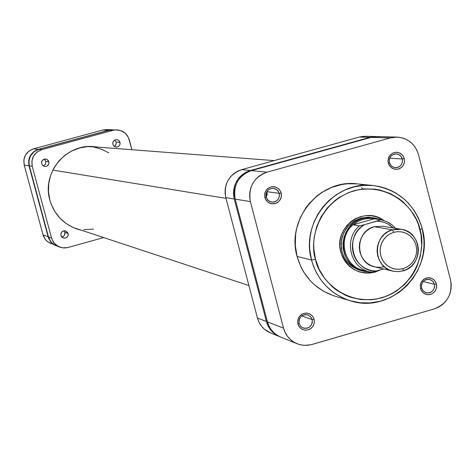 <?xml version="1.0" encoding="UTF-8"?>
<svg xmlns="http://www.w3.org/2000/svg" width="475" height="475" viewBox="0 0 475 475"><rect width="100%" height="100%" fill="white"/><g stroke="black" fill="none" stroke-linecap="round" stroke-linejoin="round"><path stroke-width="0.71" d="M55.842 245.563L47.69 241.757L45.273 239.358L43.563 236.408L43.011 234.787L48.129 236.776L43.011 234.787L24.207 165.015L29.011 165.793L48.693 238.42L51.585 242.731L56.068 245.652L52.22 243.319L50.433 241.425L48.129 236.776L29.011 165.793L28.66 160.574L30.323 155.616L33.749 151.673L38.41 149.352L108.846 130.215L112.807 129.77L108.846 130.215L38.41 149.352L33.44 148.853L28.856 151.139L25.49 155.01L23.857 159.885L24.207 165.015L43.011 234.787L45.273 239.358L47.031 241.223L50.694 243.467M107.754 129.711L102.701 130.049L33.44 148.853L102.701 130.049L108.846 130.215L102.701 130.049L106.4 129.604L112.539 129.764M24.207 165.015L29.011 165.793C27.681 157.736 30.816 152.255 38.41 149.352L33.44 148.853C25.977 151.709 22.895 157.094 24.207 165.015M52.808 170.086L225.993 198.348L52.808 170.086M93.516 229.128L83.742 229.674M75.751 228.356L248.906 285.546M274.223 160.609L89.799 146.502M93.581 146.971L101.389 149.12L108.781 152.867M421.58 287.975L422.952 290.658L425.333 292.446L426.752 292.879L429.709 292.731L431.098 292.149L433.348 290.124L434.542 287.31L434.441 284.252L436.43 283.919L436.555 287.702L435.076 291.193L432.292 293.698L430.57 294.417L426.906 294.607L423.546 293.14L421.165 290.296L420.494 288.527L421.58 287.975C421.206 282.097 423.872 279.241 429.578 279.407L432.666 281.129L434.441 284.252C434.797 290.201 432.09 293.045 426.324 292.79L423.314 291.056L421.58 287.975L420.494 288.527L421.907 291.49L424.317 293.651L425.79 294.322L428.978 294.714L432.084 293.811L434.643 291.757L435.587 290.391L436.632 287.233L436.691 285.564L435.872 282.364L433.924 279.757L431.146 278.13L429.572 277.768L426.366 278.023L424.852 278.629L422.287 280.683L421.343 282.055L420.298 285.214L420.494 288.527L420.369 284.745L420.921 282.91L423.112 279.834L424.644 278.742L428.189 277.715L431.793 278.38L434.732 280.594L436.43 283.919L434.441 284.252L423.112 281.55L434.441 284.252L433.069 281.568L430.7 279.781L427.791 279.247L426.318 279.496L424.929 280.072L422.673 282.097L421.479 284.917L421.58 287.975M299.108 323.386L300.509 326.093L301.619 327.133L304.38 328.32L307.396 328.16L308.809 327.572L311.095 325.523L312.307 322.679L312.2 319.604L314.135 319.283L314.266 323.101L312.77 326.622L309.938 329.157L308.186 329.887L304.451 330.089L301.031 328.617L298.597 325.755L297.914 323.974L299.108 323.386C298.84 317.057 301.779 314.236 307.925 314.925L310.632 316.718L312.2 319.604C312.437 326.016 309.445 328.819 303.234 328.005L300.616 326.218L299.108 323.386L297.914 323.974L299.357 326.96L301.821 329.128L304.92 330.161L308.186 329.887L311.125 328.362L313.286 325.808L314.343 322.626L314.135 319.283L312.692 316.303L310.24 314.129L307.141 313.102L303.869 313.369L300.93 314.895L298.763 317.442L297.706 320.637L297.914 323.974L297.783 320.156L299.286 316.629L302.118 314.094L305.734 313.055L309.397 313.708L312.396 315.934L314.135 319.283L312.2 319.604L301.738 315.905L312.2 319.604L310.793 316.896L308.376 315.103L305.413 314.575L302.498 315.412L301.245 316.308L299.446 318.814L298.995 320.304L299.108 323.386M266.089 197.06L267.502 199.797L269.942 201.626L272.929 202.184L274.437 201.94L275.856 201.364L278.16 199.328L279.377 196.478L279.27 193.378L281.194 192.987L281.331 196.828L280.772 198.681L278.534 201.786L275.209 203.597L271.457 203.769L268.007 202.249L265.555 199.352L264.866 197.553L266.089 197.06C265.596 191.473 268.096 188.551 273.576 188.296L277.186 189.953L279.27 193.378C279.733 199.055 277.18 201.97 271.605 202.112L268.108 200.426L266.089 197.06L264.866 197.553L266.321 200.569L268.803 202.777L270.311 203.466L273.576 203.888L276.759 202.991L278.166 202.089L280.345 199.547L281.408 196.347L281.461 194.655L280.618 191.407L278.617 188.741L275.761 187.073L272.496 186.651L270.857 186.93L267.9 188.438L266.689 189.602L265.032 192.535L264.652 194.186L264.866 197.553L264.729 193.705L266.238 190.172L269.093 187.649L270.857 186.93L274.621 186.77L278.059 188.29L280.511 191.193L281.194 192.987L279.27 193.378L267.003 191.692L279.27 193.378L277.857 190.641L276.741 189.584L273.956 188.361L270.922 188.492L268.238 189.953L267.193 191.104L265.976 193.96L266.089 197.06M389.393 162.604L390.777 165.318L393.169 167.141L396.097 167.705L397.581 167.467L398.976 166.897L401.244 164.878L402.444 162.058L402.343 158.982L404.32 158.579L404.445 162.385L402.96 165.882L401.69 167.295L398.424 169.088L394.731 169.243L391.353 167.728L388.948 164.849L388.277 163.062L389.393 162.604C388.865 157.35 391.145 154.44 396.239 153.882L398.567 154.446L400.098 155.408L401.654 157.273L402.343 158.982C402.853 164.314 400.52 167.212 395.348 167.693L393.074 167.099L391.578 166.131L390.064 164.285L389.393 162.604L388.277 163.062L389.702 166.06L392.13 168.257L395.194 169.32L398.424 169.088L399.944 168.488L402.521 166.446L404.148 163.548L404.522 161.91L404.32 158.579L402.901 155.586L401.791 154.363L400.473 153.389L397.415 152.321L395.788 152.267L392.653 153.146L390.076 155.188L388.449 158.086L388.016 161.405L388.277 163.062L388.004 161.167L388.704 157.415L389.637 155.747L392.445 153.253L396.019 152.255L399.647 152.956L402.61 155.212L404.32 158.579L402.343 158.982L389.654 158.234L402.343 158.982L400.959 156.269L398.567 154.446L395.639 153.882L394.155 154.114L391.513 155.562L389.738 158.044L389.286 159.529L389.393 162.604M362.953 271.118C337.173 266.178 336.912 224.372 362.651 218.464L363.072 219.319L362.651 218.464L364.188 218.078L371.272 217.532L373.623 217.787L380.012 219.664L376.438 218.393L371.45 217.544L367.65 217.562L362.651 218.464L360.739 218.156L362.651 218.464L357.556 220.501L352.961 223.565L349.066 227.531L346.032 232.227L343.989 237.447L343.027 242.98L343.182 248.585L344.458 254.018L346.792 259.053L350.081 263.483L354.19 267.104L358.94 269.77L364.129 271.379L369.544 271.848L361.042 270.649C351.31 267.87 344.957 261.511 341.988 251.56L340.801 252.106C333.218 227.561 364.046 205.052 383.859 220.531L376.99 217.022L371.652 215.775L366.166 215.626L360.739 216.588L355.591 218.619L350.906 221.641L346.881 225.542L343.662 230.173L341.371 235.345L340.106 240.873L339.916 246.531L340.801 252.106L342.73 257.379L345.622 262.152L349.374 266.238L353.839 269.479L358.839 271.753L364.183 272.977L369.669 273.095L375.078 272.116L380.689 269.818C361.849 276.913 348.549 271.011 340.801 252.106L341.988 251.56C345.111 261.897 351.779 268.333 362.003 270.863M422.216 228.517L419.942 229.556C425.861 245.225 419.443 285.273 381.722 297.843C343.152 307.372 317.912 276.141 315.501 259.314C309.415 243.562 316.029 203.039 354.059 190.713C392.831 181.527 417.596 212.901 419.942 229.556L422.245 228.677L421.206 225.15L418.433 218.072L414.289 210.668L408.47 203.252L404.854 199.684L396.132 193.212L391.032 190.493L385.48 188.248L379.525 186.574L373.255 185.553L363.767 185.381L354.202 186.865L344.963 189.988L336.437 194.613L328.938 200.462L322.673 207.207L317.722 214.474L314.058 221.95L311.588 229.342L310.157 236.455L309.599 243.135L309.736 249.31L311.511 260.033L315.501 259.314L313.785 248.538L313.708 243.063L314.153 237.595L316.599 226.919L321.023 216.915L327.257 207.973L335.047 200.444L339.441 197.303L348.988 192.417L359.254 189.531L364.533 188.878L375.125 189.181L380.332 190.131L390.331 193.58L399.451 198.977L403.578 202.338L410.75 210.229L416.272 219.42L418.35 224.396L421.034 234.858L421.681 245.688L420.274 256.458L416.86 266.766L414.438 271.629L411.57 276.224L404.605 284.472L396.233 291.187L391.608 293.882L386.757 296.115L376.55 299.06L371.296 299.755L360.715 299.547L350.396 297.207L345.462 295.272L336.27 289.94L332.108 286.597L324.847 278.718L319.236 269.503L315.501 259.314L311.511 260.033C300.206 221.902 334.988 180.15 373.255 185.553C398.264 189.501 414.568 203.817 422.174 228.511M266.125 197.202L266.944 191.478L267.17 194.34L266.125 197.202M422.222 228.695L423.973 240.35L423.943 247.113L423.053 254.44L421.088 262.212L417.84 270.216L413.149 278.166L406.938 285.671L399.255 292.285L390.296 297.582L380.433 301.197L370.126 302.919L359.896 302.712L350.212 300.728C330.463 294.108 317.567 280.547 311.511 260.033L313.423 266.042L316.255 272.389L320.209 278.926L325.488 285.416L332.239 291.519L336.187 294.292L345.194 298.959L350.212 300.728C391.222 314.676 434.673 270.572 422.251 228.671C414.723 203.941 398.394 189.572 373.255 185.553L357.295 183.89C319.954 178.618 286.039 219.296 297.077 256.452L311.511 260.033L297.077 256.452L300.942 266.98L303.614 271.884L310.306 280.755L314.254 284.632L323.178 291.08L333.171 295.592M363.001 189.014L361.552 187.667M379.899 136.776L375.523 136.634L371.201 137.376L251.34 170.608L247.166 172.229L243.372 174.652L240.112 177.781L237.506 181.498L235.659 185.654L234.638 190.095L234.49 194.655L235.214 199.144L267.431 321.884L268.987 326.099L271.326 329.905L274.354 333.159L277.952 335.736L280.683 337.06M396.868 137.091L377.566 136.592L371.201 137.376L390.426 137.898L267.003 172.176L251.34 170.608L371.201 137.376L390.426 137.898L396.981 137.091C407.906 138.047 415.073 143.895 418.481 154.624L450.502 279.852C452.687 293.972 447.284 303.656 434.287 308.904L311.998 344.482L307.503 345.319L302.955 345.242L298.514 344.262L294.363 342.41L290.658 339.756L287.547 336.401L285.137 332.476L283.533 328.136L250.39 201.596L249.642 196.965L249.797 192.268L250.848 187.69L252.753 183.398L255.437 179.568L258.798 176.344L262.705 173.844L267.003 172.176L390.426 137.898L394.873 137.138L399.38 137.281L403.756 138.332L407.853 140.25L411.498 142.951L414.556 146.336L416.913 150.278L418.481 154.624L450.502 279.852L451.208 284.394L451.042 289.008L450.015 293.514L448.157 297.742L445.544 301.53L442.272 304.73L438.473 307.218L434.287 308.904L310.941 344.767L304.463 345.372L300.182 344.743L297.089 343.734C290.183 340.723 285.665 335.522 283.533 328.136L250.39 201.596L235.214 199.144L267.431 321.884L283.533 328.136L267.431 321.884C269.497 329.05 273.891 334.097 280.594 337.024L296.994 343.698M364.088 185.036L358.702 184.057M357.343 183.896L347.753 183.742L342.297 184.413L331.687 187.382L321.812 192.428L317.276 195.67L309.219 203.442L305.775 207.896L300.242 217.722L296.679 228.457L295.676 234.027L295.296 245.326L297.077 256.452C302.985 276.444 315.572 289.667 334.839 296.121L350.212 300.728M372.649 217.657L368.867 217.206L361.297 218.007L354.231 221L348.27 225.94L343.906 232.412L341.507 239.875L341.276 247.707L341.988 251.56L341.109 243.93L342.356 236.33L345.622 229.372L347.938 226.314L353.691 221.338L360.549 218.215L367.959 217.182L373.623 217.787M267.003 172.176L251.34 170.608C238.361 175.667 232.987 185.179 235.214 199.144L250.39 201.596C248.092 187.197 253.632 177.389 267.003 172.176M392.492 229.805L393.763 232.317L397.818 231.652L401.897 231.931L405.798 233.142L409.331 235.22L412.318 238.064L414.604 241.532L416.082 245.438L416.676 249.601L416.361 253.81L415.144 257.848L413.09 261.517L410.299 264.64L406.915 267.051L403.109 268.636L403.061 270.875L407.366 269.087L411.196 266.356L414.343 262.829L416.67 258.679L418.042 254.113L418.404 249.357L417.733 244.649L416.064 240.225L413.476 236.312L410.103 233.094L406.107 230.743L401.69 229.372L397.076 229.051L392.492 229.805L401.304 229.3C422.495 231.77 423.92 265.982 403.061 270.875L398.003 271.658L392.932 271.142C372.608 267.473 372.246 234.478 392.492 229.805L374.27 226.706L392.492 229.805L388.176 231.586L384.334 234.312L381.164 237.844L378.836 242.007L377.453 246.584L377.091 251.358L377.767 256.078L379.454 260.508L382.054 264.427L385.445 267.639L389.447 269.978L393.87 271.338L398.483 271.641L403.061 270.875L403.109 268.636L399.57 269.277L395.996 269.194L392.504 268.393L389.245 266.908L386.335 264.789L383.889 262.117L382.001 258.994L380.748 255.544L380.172 251.898L380.303 248.199L381.128 244.589L382.618 241.205L384.72 238.177L387.351 235.624L390.402 233.647L393.763 232.317L397.302 231.681L400.882 231.776L404.367 232.584L407.627 234.08L410.525 236.206L412.959 238.877L414.835 241.995L416.082 245.438L416.652 249.078L416.522 252.765L415.702 256.363L414.212 259.742L412.122 262.764L409.503 265.311L406.457 267.294L403.109 268.636L399.059 269.307L394.98 269.04L391.073 267.841L387.529 265.768L384.536 262.93L382.233 259.463L380.748 255.544L380.148 251.37L380.469 247.154L381.692 243.105L383.753 239.424L386.549 236.301L389.945 233.89L393.763 232.317L392.492 229.805M364.937 270.673C344.399 267.983 336.627 238.064 353.067 224.788L357.782 221.481L363.072 219.319L357.782 221.481L353.067 224.788L359.427 225.886L364.509 224.645C343.265 236.081 352.711 272.478 376.485 271.023L371.83 272.211L369.859 271.926C350.027 268.007 343.395 238.877 359.427 225.886C343.52 238.783 349.891 267.663 369.514 271.837L372.465 272.086L383.646 268.969L376.485 271.023L372.548 270.732L368.719 269.782L365.097 268.203L361.778 266.03L358.851 263.328L356.398 260.163L354.487 256.619L353.162 252.795L352.462 248.799L352.402 244.72L352.996 240.683L354.213 236.793L356.03 233.148L358.399 229.852L361.249 226.991L364.509 224.645L359.427 225.886L353.067 224.788L374.33 218.767L368.683 218.399L363.072 219.319L367.062 218.53L371.925 218.453L380.902 219.8L376.705 221.184L380.641 221.493L384.465 222.46L388.081 224.052L393.371 227.982L390.319 225.441L386.899 223.452L383.206 222.068L379.335 221.32L376.705 221.184L364.509 224.645L380.908 219.8L385.664 221.166L389.013 222.793L392.089 224.895L395.663 228.362M401.304 229.3L382.844 226.225L374.27 226.706C354.57 231.248 354.932 263.31 374.71 266.879L392.932 271.142M371.42 272.252L363.399 270.352C343.763 266.469 337.197 237.643 353.067 224.788L374.33 218.767L382.114 220.056L386.798 221.647L392.077 224.889L395.657 228.362M384.287 266.701L379.846 267.377L375.381 267.021L371.112 265.662L367.258 263.352L364.004 260.211L361.511 256.393L359.913 252.094L359.284 247.523L359.658 242.909L361.018 238.486L363.286 234.466L366.362 231.058L370.084 228.428L374.27 226.706M270.447 332.898L264.237 329.068L261.262 325.874L258.97 322.139L257.438 318.007L225.803 197.624L225.091 193.218L225.239 188.747L226.237 184.395L228.047 180.316L230.607 176.67L233.807 173.601L237.53 171.226L241.627 169.64L359.272 137.049L369.989 137.34L376.954 136.586L369.989 137.34L250.355 170.513L369.989 137.34L359.272 137.049L363.517 136.325M279.466 336.561L270.364 332.862C263.779 329.988 259.469 325.037 257.438 318.007L266.416 321.492L257.438 318.007L225.803 197.624L234.258 198.989L266.416 321.492C268.482 328.641 272.858 333.682 279.555 336.603L273.321 332.743L270.299 329.496L267.965 325.696L266.416 321.492L234.258 198.989L233.534 194.507L233.682 189.958L234.697 185.523L236.544 181.373L239.145 177.668L242.398 174.545L246.187 172.128L250.355 170.513L241.627 169.64L359.272 137.049L365.524 136.283L376.236 136.557M225.803 197.624L234.258 198.989C232.032 185.048 237.399 175.554 250.355 170.513L241.627 169.64C228.891 174.598 223.612 183.926 225.803 197.624M61.756 237.019L63.044 236.603L64.368 235.392L64.98 233.694L64.873 232.346L68.133 233.498C68.281 236.972 66.642 238.474 63.217 238.017L60.937 235.499L61.002 233.326L61.732 232.049L63.567 230.886L65.016 230.779L67.492 232.192L68.234 234.959L67.771 236.348L66.191 237.85L63.347 238.064L61.584 236.811L60.937 235.499C60.776 232.073 62.391 230.559 65.776 230.957L68.133 233.498L64.873 232.346L64.511 235.167L63.561 236.259L61.756 237.019M114.321 146.437L116.031 144.637L116.227 142.156L120.009 142.381L120.098 143.895L119.581 145.32L118.115 146.686L115.841 147.054L114.071 146.247L112.854 144.329L112.925 142.156L114.172 140.386L116.185 139.614L117.616 139.804L119.367 141.069L120.009 142.381L119.938 144.554L118.691 146.324L116.678 147.09L114.582 146.603L113.109 145.018L112.729 143.331L113.264 141.413L114.701 140.042L116.624 139.614L118.495 140.244L120.009 142.381L116.227 142.156L115.864 144.97L114.321 146.437M43.213 165.917L45.44 164.172L45.796 161.357L48.872 161.779L48.949 163.37L48.046 165.27L46.764 166.208L44.68 166.482L42.762 165.567L41.646 163.75L41.711 161.565L42.441 160.289L44.282 159.131L46.455 159.196L48.224 160.467L48.99 162.503L48.503 164.635L46.918 166.131L44.775 166.499L42.797 165.603L41.646 163.75L41.865 161.173L43.231 159.6L45.214 159L47.215 159.553L48.872 161.779L45.796 161.357L45.434 164.184L43.213 165.917M75.881 228.641L78.369 229.288M81.011 230.161L77.182 229.092C63.276 224.04 54.168 214.362 49.857 200.07C41.652 173.114 65.966 143.551 93.688 146.615L97.63 147.102L87.709 146.591L79.574 147.963L71.856 150.907L64.849 155.319L58.823 161.031L54.013 167.817L50.611 175.417L48.747 183.534L48.492 191.858L49.857 200.07L51.134 204.03L54.809 211.464L59.856 218.031L66.078 223.464L73.233 227.561L81.011 230.161M94.852 146.888L92.31 146.532L94.852 146.888M114.392 129.883L109.25 130.227L38.736 149.382L34.069 151.709L30.643 155.658L28.981 160.621L29.331 165.846L48.474 236.906L50.777 241.561L52.565 243.461L56.299 245.747M64.012 230.791L64.873 232.346L64.012 230.791M114.718 140.036L116.227 142.156L114.718 140.036M44.175 159.161L45.796 161.357L44.175 159.161M68.032 247.505L103.544 237.595L68.032 247.505L64.309 247.998L60.01 247.237L56.382 245.284L53.384 242.102L51.567 238.106L53.901 242.814L57.849 246.252L62.813 247.897L68.032 247.505M116.702 129.871L109.25 130.227L112.967 130.328L41.741 149.684L38.736 149.382L109.25 130.227L116.767 129.871C123.108 130.417 127.288 133.742 129.295 139.846L131.919 149.726L128.375 137.376L125.21 133.208L120.703 130.577L115.544 129.895L112.967 130.328L41.741 149.684L37.026 152.036L33.565 156.02L31.884 161.037L32.241 166.315L51.567 238.106L48.474 236.906L29.331 165.846L32.241 166.315L51.567 238.106L48.474 236.906L48.729 237.737L50.267 240.855L52.565 243.461L55.45 245.373L59.369 246.994M41.741 149.684L38.736 149.382C31.136 152.291 28.001 157.777 29.331 165.846L32.241 166.315C30.893 158.163 34.063 152.618 41.741 149.684"/></g></svg>
